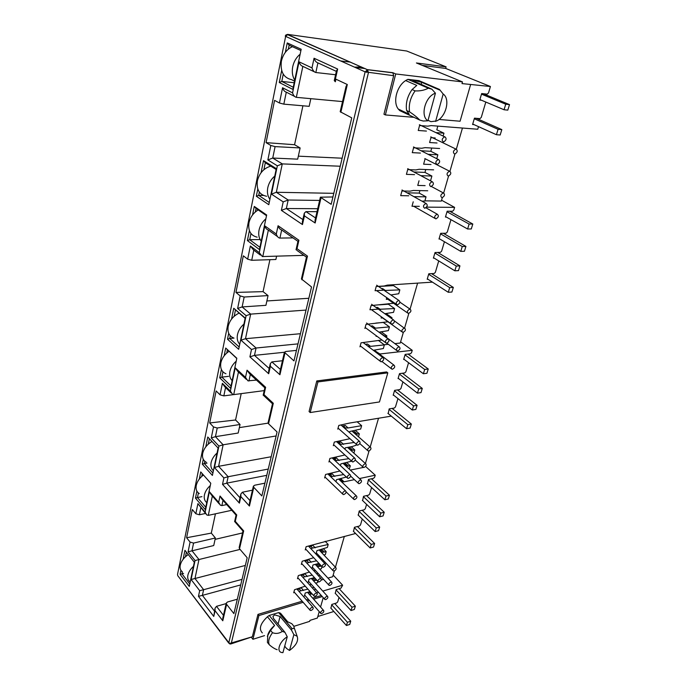 <?xml version="1.0" encoding="UTF-8"?>
<svg xmlns="http://www.w3.org/2000/svg" width="687" height="687" viewBox="0 0 687 687"><rect width="100%" height="100%" fill="white"/><g stroke="black" fill="none" stroke-linecap="round" stroke-linejoin="round"><path stroke-width="1.03" d="M286.127 34.805L285.637 36.402L287.862 34.41L406.738 51.018L446.095 66.845L416.416 62.972L462.48 81.908L395.721 73.956L385.373 114.935L414.012 117.348M385.373 114.935L383.947 114.248L393.66 75.699L365.132 71.869L367.554 69.653L368.412 72.728L231.261 643.384L230.695 643.994L229.844 643.968L229.913 643.376L252.335 636.772L257.977 614.384L302.168 601.202M287.252 636.806L282.932 652.65L282.099 652.573C275.976 651.963 279.36 641.418 287.252 636.806L284.942 632.323L273.52 618.472L272.954 616.402L274.671 614.882L280.09 616.462L291.563 630.219L291.863 628.373C293.658 628.897 294.354 628.459 293.95 627.059L294.242 627.918M421.131 84.544L421.706 82.337L414.536 80.465L412.775 80.585L431.865 89.181L428.327 88.211C424.377 90.272 419.972 91.165 415.103 90.882L412.097 89.542L416.777 85.42L405.648 80.568L407.846 79.34L418.976 80.628L439.5 89.447L443.175 94.016C450.474 98.919 446.103 116.67 436.734 120.929L430.938 121.668L428.035 120.311M333.169 575.053L342.641 585.212L322.787 591.078M335.308 593.37L336.183 589.523L341.035 588.081L342.641 585.212M365.578 466.439L375.239 475.198L359.456 478.556M367.545 483.794L368.481 479.423L373.513 478.341L374.638 477.233L375.239 475.198M382.96 290.232L375.076 290.713L376.218 286.462L384.11 286.007L387.339 285.122L432.449 282.142M400.615 341.825L412.243 350.318L379.937 353.985L376.373 351.727M404.196 359.413L403.664 359.481L405.15 354.406L410.362 353.805L411.556 352.646L412.243 350.318M426.438 131.08L418.237 130.478L419.577 125.523L427.778 126.159L431.161 125.592L477.757 129.242L478.521 126.657M441.569 200.226L454.605 207.362L426.593 207.139M446.352 217.049L445.442 217.058L447.16 211.218L452.544 211.244L453.815 210.033L454.605 207.362M177.521 574.444L285.637 36.402L177.521 574.444L177.744 575.663M319.232 611.61L317.385 618.042L309.949 620.387L309.674 621.357L293.821 626.364M264.529 635.621L252.919 639.288L251.485 637.459M215.435 513.816L211.304 533.103L215.375 537.99L213.734 545.547L188.101 551.773L190.076 542.077L186.606 537.741L192.291 509.505L195.838 513.756L199.385 514.778L205.499 513.464M215.074 539.372L242.545 532.932M195.838 513.756L197.899 503.64L205.13 512.167L206.718 514.915L208.281 515.362L231.768 510.286M240.072 549.402L198.972 559.527L191.991 550.742L193.562 543.082L190.076 542.077M318.485 592.349L316.741 592.855M321.241 580.026L323.568 579.364M327.948 578.111L332.68 576.754L334.38 570.845M205.13 512.167L209.389 491.72L218.664 502.317L220.012 496.023L236.74 514.949L235.298 521.33L243.67 530.896L242.958 531.154L239.153 547.548L239.523 548.758L247.174 557.741L233.889 613.611L226.616 604.345L226.281 603.092L227.56 601.975L237.316 599.219M344.35 536.375L335.428 567.23M305.251 549.918L306.127 546.68L355.6 533.49M241.206 393.634L235.555 419.989L240.038 424.489L238.183 433.033L215.443 436.674L211.27 437.937L213.511 426.953L209.698 422.96L216.13 390.946L220.046 394.819L223.833 395.884L233.425 394.63M239.359 427.623L268.119 423.132M220.046 394.819L222.39 383.329L230.377 391.075L232.618 394.398L233.709 394.613L264.212 390.611M276.122 435.962L223.138 444.798L215.443 436.674L217.229 428.001L213.511 426.953M354.398 479.629L344.075 481.819L341.345 479.234L339.301 479.672M350.318 470.088L363.337 467.426M230.377 391.075L235.229 367.794L245.499 377.369L247.045 370.181L265.629 387.288L263.98 394.596L273.297 403.278L272.456 403.896L268.102 422.685L268.54 423.759L277.067 431.977L261.859 495.945L253.786 487.315L253.383 486.164L254.697 485.22L264.899 483.167M378.52 418.246L370.19 447.048M369.065 450.921L365.415 463.536M337.789 429.135L338.785 425.442L349.451 423.08L391.281 416.124M269.922 259.677L263.069 291.632L268.042 295.599L265.921 305.337L242.125 306.934L237.625 308.48L240.184 295.925L235.95 292.422L243.318 255.813L247.663 259.162L251.725 260.279L275.891 259.488L276.603 256.191M266.874 300.958L308.841 298.278M247.663 259.162L250.351 245.989L259.239 252.653L262.357 256.56L303.929 255.366M306.041 310.077L250.669 314.114L242.125 306.934L244.16 297.024L240.184 295.925M408.215 354.2L409.28 353.925M384.179 344.754L388.353 344.307M394.879 343.612L400.263 343.045L403.363 332.319M259.239 252.653L264.821 225.894L276.294 234.027L278.072 225.74L298.914 240.244L296.999 248.694L307.467 256.114L306.462 257.196L301.421 278.948L311.537 286.951L293.959 360.898L284.435 352.199L285.775 351.486L296.458 350.387M417.516 283.405L410.07 309.124M408.842 313.384L404.574 328.146C406.06 329.588 405.553 330.997 403.046 332.388L402.737 332.379C401.26 330.936 401.766 329.528 404.274 328.146L394.458 320.941M302.915 105.789L294.568 144.725L300.125 147.945L297.686 159.152L272.713 158.044L267.861 159.942L270.815 145.472L266.075 142.638L274.577 100.379L279.454 102.998L283.825 104.149L309.167 106.33L310.825 98.67M298.338 156.164L342.143 158.208M279.454 102.998L282.563 87.747L292.559 92.882C293.401 95.433 294.654 96.919 296.329 97.339L342.538 101.59M340.237 166.228L282.305 163.901L272.748 158.044L275.092 146.614L270.815 145.472M450.414 211.63L451.591 211.235M424.901 200.844L441.329 201.068L442.299 197.701M292.559 92.882L299.034 61.813L311.984 67.901L314.053 58.24L337.652 69.035L335.411 78.936L347.304 84.527L346.093 86.236L340.185 111.715L351.735 117.838L331.177 204.314L320.374 197.186L332.929 196.963M462.445 128.04L456.357 149.096M454.923 154.051L449.951 171.243M448.542 176.095L443.673 192.944M393.66 75.699L392.801 72.685L395.721 73.956M261.077 172.703L263.507 160.646L276.311 168.633L268.797 204.7L256.328 196.259L257.78 189.037M183.128 559.278L184.94 550.313L194.318 562.241L189.286 586.415L180.097 574.332L180.913 570.287M199.299 479.079L200.741 471.943L210.772 483.262L205.276 509.642L195.46 498.109L196.877 491.102M224.151 355.832L225.714 348.06L236.817 358.236L230.557 388.292L219.72 377.816L221.394 369.512M205.799 446.833L207.783 437.018L218.114 448.036L212.403 475.43L202.304 464.172L203.292 459.285M252.558 214.945L254.276 206.426L266.659 214.997L259.454 249.553L247.389 240.562L249.39 230.643M231.562 319.094L233.743 308.257L245.199 318.012L238.681 349.297L227.5 339.215L228.694 333.289M285.345 52.332L287.243 42.92L301.181 49.249L292.817 89.387L279.265 82.483L281.67 70.546M229.81 643.959L228.823 642.671L365.132 71.869L285.637 36.402M230.978 643.908L252.335 636.772M293.727 626.012L291.786 623.693L287.192 621.563L279.995 612.959L278.682 612.598L269.201 615.458L267.432 616.763L274.577 625.479L270.575 630.331L272.499 632.71C275.891 633.972 279.162 633.534 282.323 631.405L284.942 632.323M279.995 612.959L282.374 615.432M262.357 632.907C258.613 628.966 260.304 623.59 267.432 616.763M320.554 607.007L323.242 597.647M322.28 596.574L313.607 599.167M309.39 600.429L307.424 601.022M303.13 602.31L258.913 615.552L252.919 639.288M330.936 608.227L331.804 604.448L336.639 602.954L337.695 601.898L339.017 597.424M186.606 537.741L211.304 533.103M197.899 503.64L205.765 513.782M215.375 537.99L193.562 543.082M226.616 604.345L222.794 620.782L215.065 610.717L213.769 616.437L198.457 596.35L199.677 590.683L191.089 579.502L195.039 560.558L198.972 559.527L194.979 578.506L245.336 565.453M353.53 531.429L354.44 527.29L359.395 526.044L360.495 524.954L362.247 519.037M312.31 594.092L310.928 594.109L309.425 592.426L309.923 591.636M309.073 411.53L316.776 380.942L386.626 371.933L387.812 372.852L379.456 401.947L310.198 412.543L309.073 411.53M317.823 616.514L333.848 611.482M310.928 594.109L309.502 594.53M304.393 596.041L305.234 593.001L310.086 591.584M314.131 589.935L315.616 589.154M314.019 587.376L312.284 587.874M307.913 589.145L298.888 591.292M293.701 592.795L294.534 589.721L305.26 586.157M309.622 584.903L311.348 584.405M315.642 583.177L317.446 582.653L317.832 581.288M316.844 580.206L313.418 580.713M308.214 582.198L309.064 579.115L314.466 577.587M318.579 575.955L319.592 575.028M318.133 573.43L316.647 573.851M312.207 575.096L302.769 577.26M297.488 578.737L298.33 575.603L309.433 572.039M313.873 570.811L315.35 570.399M319.721 569.188L321.37 568.733L321.963 566.612M321.439 566.045L317.394 566.672M312.104 568.132L312.963 564.997L318.957 563.366M323.13 561.751L323.637 560.661M322.332 559.27L321.121 559.596M316.587 560.815L306.72 562.997M301.335 564.448L302.194 561.262L313.693 557.698M318.218 556.487L319.429 556.169M323.869 554.984L325.346 554.589L326.179 551.644L321.447 552.408M316.046 553.834L316.922 550.656L327.364 547.427L328.197 544.465L310.739 548.492M358.296 515.207L359.224 510.991L364.204 509.797L365.312 508.706L366.592 504.37M362.607 500.583L363.535 496.289L368.533 495.155L369.649 494.047L371.59 487.53M344.075 481.819L341.568 481.819M335.96 481.716L336.527 479.646L346.368 477.044M343.732 474.571L330.73 476.709M324.633 477.972L325.578 474.468L339.919 470.999M349.245 469.101L350.327 465.829L346.059 466.147M340.4 465.614L340.881 463.871L351.641 461.166M348.893 458.65L335.196 460.762M328.944 461.973L329.906 458.409L344.874 454.983M353.899 453.145L354.793 449.968L350.636 450.2M344.926 449.229L345.312 447.821L352.182 446.55L356.115 445.253L356.364 444.386M354.2 442.462L339.747 444.532M333.324 445.7L334.303 442.067L349.958 438.692M358.502 436.786L359.335 433.841L355.308 433.978M349.528 432.552L349.82 431.488L360.684 429.04L361.628 425.665L348.111 427.967L344.393 428.018M388.215 413.6L389.177 408.885L394.304 408.061L395.472 406.927L397.945 398.589M393.651 395.171L393.179 395.24L394.613 390.353L399.765 389.606L400.942 388.464L402.891 381.886M398.554 378.528L398.056 378.597L399.516 373.625L404.695 372.947L405.88 371.796L408.576 362.693M379.937 353.985L379.052 353.771M373.299 350.293L383.337 348.549L384.368 344.891L370.525 346.36L367.7 346.016M359.954 346.832L361.044 342.813L382.015 340.022M386.472 337.411L386.884 335.926L384.583 336.02M376.965 336.261L376.09 336.347L376.261 335.737M378.966 332.165L388.378 330.619L389.435 326.883L375.523 328.163L373.067 327.811M364.9 328.472L366.008 324.376L387.983 321.791M391.753 318.648L392.002 317.763L390.663 317.875M382.848 317.866L381.148 318.012L381.465 316.879M384.823 313.719L393.522 312.353L394.596 308.549L378.614 309.305M377.781 309.167L369.941 309.768L371.066 305.595L393.599 303.276M388.928 299.154L386.309 299.334L386.764 297.66M390.869 294.946L398.761 293.753L399.843 289.88L384.368 290.489M427.898 279.231L427.194 279.265L428.808 273.769L434.124 273.512L435.36 272.327L438.735 260.914M434.158 258.106L433.394 258.132L435.043 252.524L440.384 252.361L441.629 251.167L444.42 241.73M439.826 239.016L439.002 239.033L440.676 233.314L446.035 233.237L447.297 232.034L450.964 219.651M419.328 206.323L412.002 206.263L413.231 201.798M422.831 201.059L424.832 201.085L426.026 196.851L413.943 196.654M408.756 195.786L400.684 195.649L401.938 190.986L410.027 191.166L413.342 190.454L427.735 190.78M425.116 185.627L417.748 185.43L419.036 180.784M430.672 180.363L431.883 176.044L420.908 175.666M414.536 174.644L406.421 174.361L407.7 169.603L415.824 169.929L419.164 169.268L433.626 169.844M431.015 164.528L423.613 164.193L424.927 159.453M436.786 158.62L437.859 154.824L428.267 154.309M420.427 153.081L412.269 152.643L413.574 147.791L421.741 148.263L425.098 147.645L439.637 148.504M437.026 142.999L429.598 142.527L430.929 137.692L435.223 137.984M443.158 135.974L443.948 133.184L436.125 132.617M474.056 124.639L472.587 124.519L474.459 118.155L479.947 118.645L481.269 117.4L485.803 102.045M481.493 100.225L479.766 100.044L481.681 93.544L487.195 94.153L488.526 92.908L490.424 86.51L462.007 83.591L462.48 81.908M306.454 599.923L308.42 599.33M312.645 598.076L321.31 595.492M309.425 592.426L307.999 592.838M209.698 422.96L235.555 419.989M222.39 383.329L224.606 386.609L231.193 393.007M240.038 424.489L217.229 428.001M253.786 487.315L249.433 506.044L240.888 496.632L239.411 503.142L222.519 484.361L223.893 477.937L214.438 467.529L218.913 446.061L223.138 444.798L218.612 466.31L271.176 456.743M342.366 481.647L340.7 480.076L341.345 479.234M340.7 480.076L339.902 480.247M235.95 292.422L263.069 291.632M250.351 245.989L253.434 249.862L260.356 255.066M268.042 295.599L244.16 297.024M284.925 353.187L279.927 374.741L270.386 366.274L268.694 373.745L249.913 356.854L251.485 349.511L240.991 340.194L246.101 315.659L250.669 314.114L245.491 338.7L300.425 333.71M378.528 286.488L393.514 285.62L393.754 284.762M266.075 142.638L294.568 144.725M282.563 87.747C283.396 90.263 284.633 91.723 286.299 92.144L294.629 96.455M300.125 147.945L275.092 146.614M320.975 197.933L315.153 223L304.418 215.898L302.46 224.555L281.378 210.359L283.199 201.884L271.451 194.12L277.35 165.816L282.271 163.901L276.329 192.274L333.788 193.33M472.656 124.287L473.403 124.347M443.948 133.184L436.795 129.791L437.817 126.107M446.095 66.845L445.657 68.417L490.424 86.51M445.657 68.417L422.342 65.402M398.297 109.053L409.194 114.188L406.61 110.495L409.581 111.887C413.737 114.583 417.138 117.305 419.766 120.062L399.757 110.616L398.297 109.053C392.672 102.174 396.691 86.193 405.648 80.568M439.036 119.452L460.084 121.23L470.604 84.604M263.507 160.646L265.311 162.716L276.14 169.483M256.328 196.259L258.698 195.357L259.351 192.12M263.902 169.689L265.311 162.716M269.261 202.476L258.698 195.357L263.404 195.434M180.097 574.332L181.995 573.843L182.39 571.885M185.464 556.728L186.392 552.159M189.775 584.036L181.995 573.843L183.584 573.439M205.774 507.281L197.461 497.543L195.46 498.109M201.935 496.641L197.461 497.543L198.388 492.957M201.738 476.434L202.296 473.695M191.089 579.502L194.979 578.506L203.627 589.695L199.677 590.683M198.457 596.35L202.399 595.371L203.627 589.695L242.03 579.364M213.769 616.437L215.04 608.21L216.491 606.329L226.16 603.59M215.065 610.717L215.04 608.21M222.794 620.782L222.777 618.197L226.281 603.092M235.298 521.33L234.611 521.605L236.045 515.25L236.74 514.949M220.012 496.023L221.755 498.934L236.113 515.198M218.664 502.317L220.372 505.194L221.875 505.598L226.736 504.576M209.389 491.72L211.081 494.563L219.333 504.009M214.438 467.529L218.612 466.31L228.144 476.718L223.893 477.937M222.519 484.361L226.744 483.15L228.144 476.718L268.248 469.066M239.411 503.142L239.368 500.565L240.836 494.056L242.348 492.236L252.455 490.174M240.888 496.632L240.836 494.056M249.433 506.044L249.39 503.382L253.383 486.164M263.98 394.596L263.173 395.214L264.821 387.932L265.629 387.288M247.045 370.181L249.501 373.676L264.856 387.837M245.499 377.369L247.913 380.838L256.449 380.091M235.229 367.794L237.616 371.22L246.367 379.396M231.038 385.965L221.858 377.129L219.72 377.816M225.714 348.06L236.766 358.459M228.642 376.33L221.858 377.129L222.94 371.822M226.744 353.032L227.388 349.855M202.304 464.172L204.348 463.57L204.812 461.252M208.281 444.146L209.38 438.718M212.893 473.068L204.348 463.57L207.019 463.098M240.991 340.194L245.491 338.7L256.071 348.008L251.485 349.511M249.913 356.854L254.473 355.368L256.071 348.008L298.003 343.878M268.694 373.745L268.617 371.1L270.309 363.629L271.872 361.912L282.46 360.744M270.386 366.274L270.309 363.629M279.927 374.741L279.849 372.01L284.435 352.199M296.999 248.694L296.037 249.767L297.943 241.343L281.455 229.827C279.901 229.381 278.776 228.015 278.072 225.74M298.914 240.244L297.943 241.343M276.294 234.027C276.973 236.268 278.08 237.625 279.618 238.088L292.997 237.891M264.821 225.894C265.491 228.101 266.582 229.441 268.11 229.905L277.514 236.586M259.926 247.294L249.707 239.711L247.389 240.562M254.276 206.426L256.053 208.427L266.513 215.684M260.124 239.531L249.707 239.711L250.961 233.537M255.332 211.974L256.053 208.427M233.743 308.257L245.122 318.364M227.5 339.215L229.698 338.476L230.248 335.745M234.198 316.252L235.443 310.112M239.162 346.987L229.698 338.476L233.941 338.098M271.451 194.12L276.329 192.274L288.179 200.02L283.199 201.884M281.378 210.359L286.333 208.522L288.179 200.02L319.627 200.424M302.46 224.555L302.349 221.849L304.298 213.202L305.921 211.63L317.016 211.673M304.418 215.898L304.298 213.202M315.153 223L315.041 220.209L320.374 197.186M335.411 78.936L334.26 80.602L335.342 81.77L335.926 79.177M337.652 69.035L336.493 70.744L334.26 80.602M314.053 58.24C314.938 60.868 316.226 62.414 317.926 62.886L336.347 71.379M311.984 67.901C312.86 70.521 314.148 72.058 315.84 72.521L335.582 74.746M299.034 61.813C299.893 64.38 301.164 65.9 302.847 66.364L314.388 71.834M293.263 87.258L281.782 81.444L279.265 82.483M287.243 42.92L289.133 45.187L300.915 50.546M294.208 82.723L281.782 81.444L283.259 74.17M288.325 49.181L289.133 45.187M277.179 649.713C274.791 648.914 272.172 647.266 269.321 644.784L267.415 642.397L267.836 634.719C268.969 631.387 271.219 628.304 274.577 625.479M257.977 614.384L258.913 615.552M316.776 380.942L317.926 381.929L387.812 372.852M310.198 412.543L317.926 381.929M485.331 94.583L486.336 94.059M479.827 99.847L480.831 99.95M477.98 119.049L479.071 118.568M421.251 150.771L430.818 151.303L437.859 154.824M414.003 171.982L424.961 172.403L431.883 176.044M407.151 192.849L419.216 193.09L426.026 196.851M443.896 233.623L445.064 233.254M438.229 252.747L439.388 252.387M431.968 273.898L433.111 273.563M381.8 288.729L382.607 288.557L385.802 290.747M393.514 285.62L399.843 289.88M382.607 288.557L381.637 288.617M376.339 307.682L377.464 307.39L380.615 309.631M379.559 304.839L388.353 304.204L394.596 308.549M377.464 307.39L376.081 307.493M371.032 326.308L372.423 325.878L375.523 328.163M375.815 323.096L383.286 322.443L389.435 326.883M372.423 325.878L370.662 326.042M381.74 333.934L384.943 336.123M365.845 344.599L367.468 344.032L370.525 346.36M378.348 340.391L384.368 344.891M367.468 344.032L365.39 344.256M402.556 373.342L403.595 373.093M397.636 390.01L398.649 389.769M392.183 408.464L393.17 408.241M342.658 426.481L343.629 426.318L345.363 427.846M343.629 426.318L345.26 425.459L348.111 427.967M357.146 421.801L361.628 425.665M345.26 425.459L342.1 425.992M353.573 432.458L355.711 433.909M353.977 432.389L354.595 431.676L357.446 434.167M338.038 442.978L339.155 442.78L340.864 444.326M339.155 442.78L340.786 441.853L343.594 444.395M340.786 441.853L337.463 442.454M348.927 448.654L351.186 450.097M349.477 448.551L350.104 447.804L352.912 450.328M333.504 459.191L334.749 458.95L336.441 460.513M334.749 458.95L336.39 457.971L339.163 460.548M336.39 457.971L332.92 458.641M344.376 464.584L345.054 464.446L346.737 466.009M345.054 464.446L345.69 463.656L348.455 466.207M329.064 475.121L330.43 474.846L332.096 476.434M330.43 474.846L332.07 473.815L334.801 476.417M332.07 473.815L328.463 474.554M309.176 546.826L310.971 546.363L312.533 548.028M310.971 546.363L312.619 545.109L315.187 547.84M325.157 541.296L328.197 544.465M312.619 545.109L308.549 546.156M319.884 550.759L321.121 550.433L322.675 552.082M321.121 550.433L321.791 549.42L324.358 552.125M305.183 561.313L307.037 560.815L308.583 562.49M307.037 560.815L308.669 559.527L311.228 562.267M315.857 565.006L317.154 564.654L318.699 566.32M317.892 563.658L320.374 566.337M317.154 564.654L317.789 563.683M301.25 575.56L303.173 575.028L304.693 576.719M304.908 573.782L307.329 576.462M303.173 575.028L304.607 573.86M311.898 579.038L313.263 578.652L314.783 580.326M314.071 577.698L316.449 580.317M313.263 578.652L313.822 577.767M297.385 589.583L299.369 589.017L300.872 590.717M301.172 587.806L303.491 590.434M299.369 589.017L300.623 587.96M326.179 551.644L323.577 548.904M321.791 549.42L319.257 550.081M359.335 433.841L355.522 430.509M354.793 449.968L351.177 446.73M350.327 465.829L346.901 462.677M345.69 463.656L343.775 464.034M350.104 447.804L348.343 448.13M354.595 431.676L353.006 431.96M388.353 304.204L388.507 303.645M392.002 317.763L386.154 313.607M386.884 335.926L381.448 331.924M430.818 151.303L431.728 148.04M424.961 172.403L425.76 169.526M419.216 193.09L419.903 190.6M354.526 67.137L361.336 66.905M354.698 63.968L354.226 63.951M240.716 584.92L202.399 595.371L214.404 611.018M266.762 475.335L226.744 483.15L239.995 497.774M284.427 352.259L254.473 355.368L269.21 368.507M317.703 208.711L286.333 208.522L302.864 219.548M355.033 67.369L365.123 68.58M267.329 636.291L270.575 630.331M406.61 110.495C405.519 103.29 407.348 96.309 412.097 89.542M269.321 644.784C267.904 641.572 268.969 637.553 272.499 632.71M409.581 111.887C408.499 104.664 410.345 97.657 415.103 90.882M291.563 630.219L293.873 634.668L297.127 636.248C298.742 640.739 296.2 645.479 289.51 650.46L286.556 648.468L284.701 646.184M419.766 120.062L423.244 121.032L427.907 120.809C419.972 116.077 425.201 96.429 435.429 93.192L431.865 89.181M293.873 634.668L289.51 650.46M435.601 121.444L443.175 94.016M435.429 93.192L427.907 120.809M421.706 82.337L439.603 90.031M291.863 628.373L278.682 612.598M269.201 615.458L282.323 631.405M428.327 88.211L407.846 79.34M311.134 610.468L310.223 610.451C309.562 609.369 310.172 608.321 312.035 607.291L312.937 607.308C313.598 608.381 312.997 609.429 311.134 610.468M325.818 599.562L324.951 599.553C324.281 598.471 324.874 597.424 326.737 596.385L327.596 596.402C328.274 597.467 327.682 598.523 325.818 599.562M315.135 596.282L314.251 596.264C313.555 595.165 314.157 594.1 316.054 593.053L316.939 593.07C317.634 594.169 317.033 595.243 315.135 596.282M329.923 585.376L329.073 585.358C328.369 584.268 328.961 583.194 330.851 582.147L331.692 582.164C332.405 583.254 331.812 584.328 329.923 585.376M319.206 581.872L318.339 581.846C317.609 580.73 318.21 579.639 320.133 578.583L321.001 578.6C321.731 579.716 321.138 580.807 319.206 581.872M334.088 570.957L333.264 570.94C332.525 569.824 333.118 568.733 335.041 567.668L335.857 567.685C336.604 568.802 336.012 569.892 334.088 570.957M323.345 567.204L322.504 567.187C321.731 566.045 322.332 564.937 324.29 563.864L325.131 563.89C325.904 565.023 325.312 566.131 323.345 567.204M321.782 613.517L320.898 613.508C320.262 612.452 320.855 611.413 322.692 610.391L323.568 610.408C324.212 611.456 323.62 612.495 321.782 613.517M190.213 581.941L189.964 581.769C188.032 580.335 187.336 578.136 187.886 575.191C188.599 572.056 190.462 569.111 193.468 566.346M188.264 554.546C183.91 557.552 181.239 561.116 180.243 565.238C179.711 568.166 180.415 570.365 182.347 571.816M351.014 610.528L354.337 609.472L355.359 606.166L352.027 607.222L351.014 610.528L335.119 593.164M339.146 588.639L355.359 606.166M352.027 607.222L336.08 589.884M334.767 603.538L350.739 621.185L347.433 622.267L331.701 604.8M330.756 608.021L346.437 625.522L347.433 622.267M346.437 625.522L349.743 624.431L350.739 621.185M206.744 502.592C204.58 500.866 203.816 498.307 204.434 494.923C205.215 491.506 207.165 488.371 210.299 485.537M203.464 475.018C199.582 477.98 197.169 481.458 196.25 485.46C195.606 489.221 196.619 491.926 199.299 493.575M375.145 531.558L378.563 530.673L379.671 527.066L376.253 527.942L375.145 531.558L358.056 514.967M362.195 510.278L379.671 527.066M376.253 527.942L359.103 511.386M357.412 526.543L374.621 543.494L371.22 544.405L354.329 527.676M353.29 531.197L370.138 547.96L371.22 544.405M370.138 547.96L373.53 547.041L374.621 543.494M232.154 380.624C229.93 378.374 229.175 375.308 229.896 371.444C230.772 367.554 232.876 364.136 236.199 361.199M228.977 351.315C224.649 354.32 221.935 358.185 220.845 362.899C220.012 368.318 221.703 371.942 225.946 373.762M412.294 410.019L415.824 409.435L417.086 405.321L413.557 405.888L412.294 410.019L393.282 394.879M397.533 389.933L417.086 405.321M413.557 405.888L394.475 390.8M392.114 408.413L411.333 424.034L407.82 424.652L389.048 409.323M387.872 413.316L406.584 428.705L407.82 424.652M406.584 428.705L410.096 428.078L411.333 424.034M261.206 241.154C258.93 238.234 258.209 234.55 259.042 230.093C260.038 225.619 262.314 221.867 265.86 218.818M258.218 209.93C253.357 212.893 250.266 217.186 248.952 222.828C247.938 230.798 250.678 235.581 257.17 237.178M454.837 270.798L458.487 270.626L459.938 265.886L456.288 266.049L454.837 270.798L433.514 257.711M437.731 252.438L459.938 265.886M456.288 266.049L434.888 253.039M431.548 273.641L453.326 287.406L449.693 287.63L428.662 274.276M427.314 278.853L448.267 292.284L449.693 287.63M448.267 292.284L451.9 292.044L453.326 287.406M294.749 80.121C292.43 76.351 291.752 71.869 292.731 66.682C293.881 61.495 296.363 57.33 300.159 54.179M292.404 46.673C286.719 49.344 283.044 54.196 281.378 61.229C280.176 71.671 283.576 77.82 291.589 79.658L294.543 81.126M504.052 109.748L507.813 110.118L509.514 104.613L505.744 104.218L504.052 109.748L479.912 99.563M340.597 60.928L350.628 62.174M483.236 93.715L509.514 104.613M505.744 104.218L481.501 94.145M476.34 118.327L501.828 129.611L498.075 129.311L474.288 118.748M472.733 124.046L496.426 134.712L498.075 129.311M496.426 134.712L500.17 134.995L501.828 129.611M213.391 470.689C211.21 468.835 210.445 466.147 211.098 462.634C211.897 459.096 213.889 455.893 217.066 453.025M211.982 441.492C207.002 444.472 203.902 448.439 202.682 453.394C201.987 457.542 203.163 460.47 206.194 462.188M384.857 499.784L388.301 498.977L389.452 495.233L386.008 496.031L384.857 499.784L367.27 483.545M371.444 478.787L389.452 495.233M386.008 496.031L368.361 479.835M366.506 495.619L384.222 512.244L380.796 513.086L363.414 496.692M362.35 500.334L379.671 516.77L380.796 513.086M379.671 516.77L383.097 515.92L384.222 512.244M239.729 344.264C237.487 341.843 236.74 338.622 237.487 334.603C238.398 330.567 240.544 327.064 243.928 324.092M239.024 313.16C233.305 315.926 229.69 320.331 228.17 326.377C227.285 332.388 229.235 336.312 234.018 338.124M423.381 373.745L426.936 373.264L428.25 368.988L424.686 369.46L423.381 373.745L403.776 359.103M408.044 354.071L428.25 368.988M424.686 369.46L405.021 354.87M402.419 373.247L422.282 388.421L418.735 388.945L399.379 374.08M398.168 378.228L417.447 393.144L418.735 388.945M417.447 393.144L420.994 392.612L422.282 388.421M269.922 199.324C267.629 196.199 266.917 192.317 267.784 187.671C268.823 183.025 271.15 179.161 274.757 176.087M270.798 166.142C263.885 168.143 259.411 173.047 257.376 180.844C256.32 189.698 259.403 194.842 266.625 196.259M467.607 229.003L471.291 228.96L472.802 224.031L469.118 224.056L467.607 229.003L445.571 216.62M449.693 211.227L472.802 224.031M469.118 224.056L446.997 211.751M443.295 233.279L465.923 246.427L462.257 246.53L440.522 233.846M439.122 238.604L460.771 251.373L462.257 246.53M460.771 251.373L464.438 251.253L465.923 246.427M343.869 494.537L343.148 494.511C342.169 493.266 342.753 492.072 344.891 490.913L345.595 490.93C346.574 492.175 345.999 493.378 343.869 494.537M359.335 483.622L358.666 483.605C357.678 482.368 358.253 481.166 360.374 480.007L361.036 480.015C362.032 481.261 361.456 482.463 359.335 483.622M348.429 478.367L347.751 478.341C346.72 477.07 347.296 475.851 349.468 474.674L350.147 474.691C351.177 475.962 350.61 477.182 348.429 478.367M364.007 467.461L363.371 467.443C362.332 466.181 362.899 464.953 365.072 463.777L365.699 463.785C366.738 465.047 366.171 466.275 364.007 467.461M353.075 461.904L352.431 461.887C351.349 460.591 351.924 459.345 354.14 458.152L354.775 458.169C355.857 459.457 355.299 460.702 353.075 461.904M368.764 451.007L368.163 450.99C367.073 449.702 367.639 448.456 369.846 447.254L370.439 447.271C371.53 448.551 370.971 449.796 368.764 451.007M357.807 445.142L357.197 445.124C356.064 443.811 356.63 442.54 358.889 441.32L359.49 441.337C360.632 442.651 360.065 443.922 357.807 445.142M354.741 499.509L354.037 499.492C353.101 498.273 353.676 497.096 355.772 495.954L356.459 495.971C357.403 497.19 356.828 498.367 354.741 499.509M381.345 361.783L380.942 361.783C379.516 360.349 380.048 358.966 382.522 357.618L382.917 357.626C384.342 359.052 383.818 360.435 381.345 361.783M397.67 350.98L397.309 350.971C395.901 349.554 396.416 348.163 398.881 346.815L399.224 346.823C400.65 348.232 400.135 349.623 397.67 350.98M386.601 343.174L386.24 343.165C384.754 341.714 385.278 340.297 387.794 338.923L388.138 338.931C389.632 340.374 389.117 341.791 386.601 343.174M391.959 324.195L391.65 324.195C390.096 322.718 390.611 321.276 393.179 319.867L393.471 319.876C395.025 321.344 394.527 322.787 391.959 324.195M408.525 313.435L408.258 313.435C406.721 311.967 407.219 310.533 409.77 309.116L410.027 309.124C411.573 310.584 411.075 312.018 408.525 313.435M397.412 304.856L397.163 304.856C395.54 303.362 396.038 301.885 398.658 300.442L398.898 300.451C400.53 301.937 400.032 303.414 397.412 304.856M392.397 369.228L391.994 369.22C390.637 367.82 391.169 366.463 393.582 365.14L393.977 365.149C395.334 366.54 394.81 367.897 392.397 369.228M424.686 208.273C422.745 206.675 423.192 205.061 426.009 203.429L426.052 203.429C427.975 205.044 427.529 206.658 424.712 208.273L424.686 208.273M441.973 197.736C440.101 196.139 440.539 194.533 443.295 192.901L443.364 192.901C445.228 194.507 444.781 196.113 442.024 197.736L441.973 197.736M430.801 186.615C428.86 184.992 429.289 183.343 432.089 181.669L432.192 181.669C434.124 183.309 433.686 184.958 430.895 186.615L430.801 186.615M448.216 176.121C446.344 174.507 446.773 172.866 449.504 171.192L449.642 171.192C451.505 172.823 451.067 174.472 448.336 176.121L448.216 176.121M437.035 164.511C435.103 162.862 435.524 161.179 438.289 159.461L438.461 159.461C440.393 161.127 439.963 162.81 437.198 164.511L437.035 164.511M454.588 154.077C452.724 152.428 453.137 150.754 455.85 149.045L456.048 149.036C457.903 150.702 457.482 152.377 454.768 154.068L454.588 154.077M443.407 141.943C441.483 140.268 441.887 138.551 444.626 136.79L444.867 136.79C446.79 138.482 446.378 140.2 443.63 141.934L443.407 141.943M435.85 218.913L435.85 218.913C433.978 217.341 434.424 215.761 437.207 214.172L437.215 214.172C439.079 215.752 438.624 217.332 435.85 218.913M287.14 34.487L367.511 69.722L287.467 34.41L285.732 35.174L285.277 36.145M366.686 72.393L367.511 69.722L393.067 72.848M229.913 643.376L228.823 642.671L177.95 575.938M392.801 72.685L367.554 69.653M243.67 530.896L239.523 548.758M195.039 560.558L188.101 551.773M273.297 403.278L268.54 423.759M218.913 446.061L211.27 437.937M307.467 256.114L301.962 279.832M246.101 315.659L237.625 308.48M347.304 84.527L340.855 112.316M277.35 165.816L267.861 159.942M200.793 507.916L199.385 514.778M208.281 515.362L212.352 496.023M225.551 387.528L223.833 395.884M233.709 394.613L238.466 372.019M253.804 250.137L251.725 260.279M262.778 256.603L268.368 230.085M286.299 92.144L283.825 104.149M296.329 97.339L302.847 66.364M223.447 615.32L216.491 606.329M221.875 505.598L223.009 500.359M250.034 500.634L242.348 492.236M248.909 381.019L250.334 374.449M280.442 369.451L271.872 361.912M279.91 238.106L281.679 229.982M315.565 217.942L305.921 211.63M315.84 72.521L317.926 62.886M278.089 624.011L280.09 616.462M228.831 643.195L177.967 575.946M282.271 163.901L272.713 158.044M234.722 521.622L243.026 531.111M263.516 395.411L272.507 403.801M296.87 250.351L306.471 257.17M280.528 613.225L287.63 621.718M297.127 636.248L293.95 627.076M293.967 591.799L309.923 610.099M296.904 589.034L312.937 607.308M308.489 581.219L324.642 599.21M311.374 578.463L327.596 596.402M297.763 577.733L313.925 595.904M300.7 574.95L316.939 593.07M312.37 567.144L328.747 585.006M315.264 564.37L331.692 582.164M301.61 563.434L317.995 581.468M304.556 560.635L321.001 578.6M316.321 552.846L332.92 570.562M319.223 550.047L335.857 567.685M305.526 548.904L322.134 566.792M308.48 546.079L325.131 563.89M304.667 595.062L320.614 613.182M307.544 592.331L323.568 610.408M324.908 476.941L342.658 494.047M327.888 473.996L345.595 490.93M350.679 476.16L358.167 483.15M343.122 463.424L361.036 480.015M329.219 460.951L347.227 477.851M332.199 457.971L350.147 474.691M355.213 460.032L362.848 466.962M347.545 447.409L365.699 463.785M333.599 444.669L351.881 461.381M336.587 441.664L354.775 458.169M359.799 443.596L367.605 450.5M352.036 431.11L370.439 447.271M338.064 428.113L356.613 444.609M341.053 425.064L359.49 441.337M346.162 491.961L353.573 499.054M338.785 479.174L356.459 495.971M360.228 345.836L380.177 361.19M363.217 342.59L382.917 357.626M386.781 343.139L396.554 350.413M379.301 332.13L399.224 346.823M365.166 327.484L385.441 342.564M366.566 323.019L388.138 338.931M382.565 317.892L401.938 331.812M371.409 309.657L390.8 323.586M371.555 304.281L393.471 319.876M387.769 299.231L407.425 312.86M399.928 302.186L410.027 309.124M376.588 290.618L396.279 304.238M376.648 285.191L398.898 300.451M382.032 361.568L391.272 368.67M374.338 350.172L393.977 365.149M401.998 189.99L426.009 203.429M431.419 186.503L443.295 192.901M407.674 168.676L432.089 181.669M424.815 158.56L449.504 171.192M413.471 146.924L438.289 159.461M430.74 136.868L455.85 149.045M419.379 124.733L444.626 136.79M413.703 206.272L434.819 218.329M425.923 207.8L437.207 214.172"/></g></svg>
